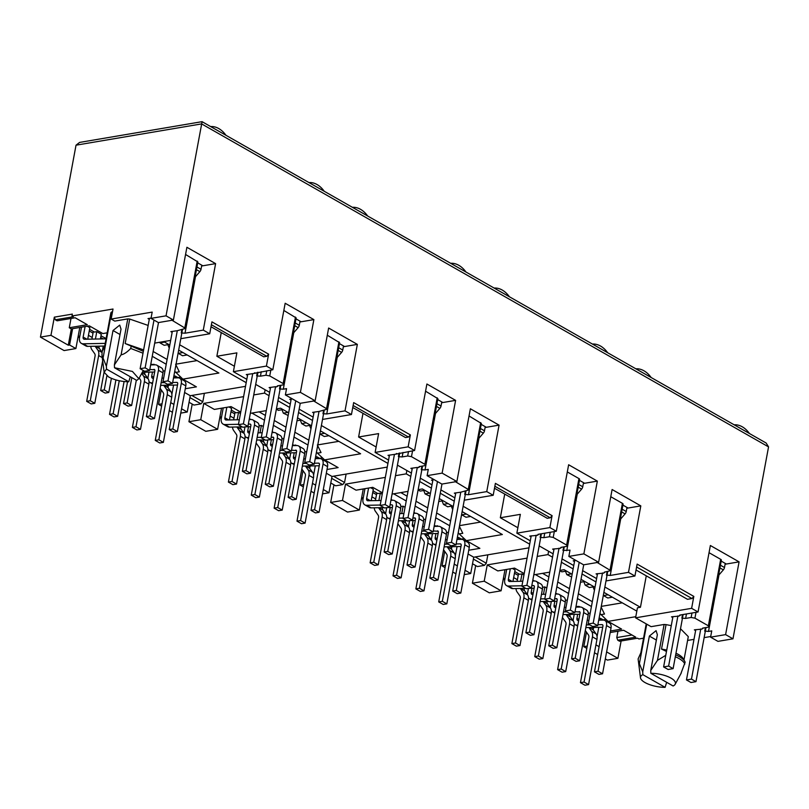 <?xml version="1.0" encoding="UTF-8"?>
<svg xmlns="http://www.w3.org/2000/svg" width="809" height="809" viewBox="0 0 809 809"><rect width="100%" height="100%" fill="white"/><g stroke="black" fill="none" stroke-linecap="round" stroke-linejoin="round"><path stroke-width="1.21" d="M148.148 325.43L129.713 319.059L125.173 343.522L143.355 351.318M143.618 349.892L125.173 343.522M675.97 653.217A21.853 7.797 10.5 0 1 678.286 654.4A21.853 7.797 10.5 0 1 683.261 658.728L684.768 661.398A23.896 8.525 10.5 0 1 685.142 662.217L680.854 673.705M675.667 654.855A23.896 8.525 10.5 0 1 679.317 656.655A23.896 8.525 10.5 0 1 684.768 661.398M665.767 655.32L657.454 660.377L650.739 670.459L657.363 634.721L656.069 630.656L649.364 636.076L642.74 671.824L642.842 674.655A17.758 6.341 -169.5 0 0 640.495 677.821A17.758 6.341 -169.5 0 0 644.965 682.523A17.758 6.341 -169.5 0 0 665.099 687.337L666.656 682.311M129.713 319.059L127.771 318.898L121.107 354.817C123.868 354.352 127.074 352.228 130.734 348.446L143.011 353.199M181.914 329.415L181.256 332.954L185.018 333.207L203.281 330.112L215.609 263.633L202.847 265.797L197.002 262.46M171.468 319.939L185.564 328.424L177.292 330.699L167.999 380.877L162.993 381.727L167.493 384.285L172.489 383.436L181.792 333.257L181.256 332.954M257.323 372.383L256.665 375.912L260.437 376.175L265.939 375.245L269.741 375.932L283.15 383.567L283.828 384.406L282.948 384.932L277.436 385.863L277.659 386.348L277.75 385.812M299.896 321.982L313.872 319.616L285.173 303.264L272.845 369.743L252.711 373.657L243.408 423.835L238.402 424.685L242.902 427.253L247.908 426.404L257.211 376.225L256.665 375.912M280.177 385.397L279.52 388.937L283.292 389.2L293.768 332.671M277.436 385.863L276.708 386.884L275.566 386.682L266.262 436.86L261.256 437.709L265.757 440.268L270.762 439.418L280.066 389.24L279.52 388.937M323.64 410.163L322.993 413.702L326.755 413.955L345.018 410.861L357.345 344.381L343.36 346.748M313.204 400.688L327.301 409.162L319.029 411.447L309.726 461.626L304.73 462.465L309.23 465.033L314.226 464.184L323.529 414.006L322.993 413.702M399.059 453.121L398.402 456.66L402.174 456.923L407.675 455.993L411.478 456.68L424.887 464.315L425.564 465.155L424.685 465.681L419.173 466.611L419.386 467.096L419.487 466.56M437.002 399.191L442.857 402.528L455.609 400.364L426.899 384.012L414.582 450.492L394.438 454.405L385.145 504.583L380.139 505.433L384.639 507.991L389.645 507.152L398.938 456.974L398.402 456.66M421.914 466.146L421.256 469.685L425.028 469.948L435.505 413.419M419.173 466.611L418.445 467.632L417.302 467.43L407.999 517.608L402.993 518.458L407.493 521.016L412.499 520.167L421.802 469.989L421.256 469.685M465.377 490.911L464.73 494.451L468.492 494.703L486.755 491.609L499.072 425.129L470.373 408.767L456.883 481.527L442.129 473.123L427.112 475.662L441.876 484.075L456.883 481.527M454.941 481.436L469.028 489.91L460.766 492.196L451.462 542.374L446.467 543.213L450.967 545.782L455.963 544.932L465.266 494.754L464.73 494.451M221.474 417.404L219.977 416.554M234.762 413.884L230.99 411.73M310.16 465.954L309.827 467.744L309.382 467.491M79.737 336.655L78.251 335.806M103.127 338.89L100.68 337.495M93.025 333.136L89.253 330.982M168.424 385.205L168.09 386.995L167.645 386.742M451.897 546.702L451.564 548.492L451.119 548.239M363.211 498.152L361.714 497.302M376.498 494.633L372.716 492.479M504.937 578.9L503.451 578.051M518.235 575.381L514.453 573.227M593.3 629.24L593.634 627.44M363.261 488.949L359.348 510.064L342.48 500.458L345.504 484.146L356.071 490.173L372.787 487.342L382.475 492.853M342.48 500.458L330.669 502.46L347.546 512.067L359.348 510.064M445.506 565.309L442.038 565.906L444.717 551.404M455.325 555.904L457.055 546.601M458.39 539.391L458.723 537.56L457.348 537.459M528.985 547.845L473.74 557.209L470.717 573.51L465.033 570.274M457.378 565.916L454.193 564.095M473.74 557.209L468.057 553.963M468.745 550.231L479.879 548.35L466.328 540.634L502.359 534.527L462.141 511.612M395.48 475.682L406.239 473.852L410.78 476.44M419.669 481.497L431.389 488.181M440.278 493.237L454.253 501.206M463.132 506.262L529.662 544.164M345.504 484.146L385.337 477.391M430.398 493.53L422.359 488.949L418.152 489.657M408.019 491.376L392.062 494.087M453.262 506.555L439.287 498.597M330.79 483.013L335.695 485.804L342.703 484.621L344.553 482.488L346.11 474.064M330.669 502.46L333.945 484.813M406.239 473.852L406.866 470.504M586.454 632.153L583.774 646.644L586.818 648.383M594.473 652.742L597.649 654.552M605.304 658.92L607.397 660.104L617.904 658.324L621.272 640.131M513.654 577.575L517.426 579.729M475.682 565.562L472.405 583.208L489.283 592.815L501.084 590.813L504.998 569.698M455.912 573.814L452.737 571.993M445.081 567.635L442.038 565.906M371.918 496.827L375.689 498.981M302.991 470.656L300.301 485.157L303.345 486.887M311 491.245L314.175 493.065M230.181 416.079L233.953 418.233M188.932 421.711L205.81 431.318L217.621 429.316L200.743 419.709L188.932 421.711L192.208 404.065M161.254 389.908L158.564 404.409L161.608 406.138M169.263 410.497L172.448 412.317M88.444 335.331L92.216 337.484M732.974 638.817L725.602 634.62L710.585 637.158L717.967 641.365L732.974 638.817L768.55 446.892L766.133 443.019L202.048 121.663L79.606 142.414L76.026 145.185L40.45 337.11L64.073 350.57L75.884 348.568L79.798 327.453M363.12 498.627L361.421 498.91M466.328 540.634L459.199 533.91L462.768 533.303L459.411 526.376M458.218 532.767L459.199 533.91M464.457 540.463L465.893 540.22M470.717 573.51L464.235 574.612M504.725 494.077L500.336 517.75L517.871 527.741M459.542 525.638L480.516 522.088M472.527 563.762L477.431 566.553L484.439 565.37L486.29 563.236L487.847 554.812M473.396 559.08L484.439 565.37M475.257 556.946L486.29 563.236M500.336 517.75L520.349 514.352L516.86 533.171L530.279 540.816M539.168 545.883L553.144 553.841M562.022 558.898L573.753 565.582M582.632 570.638L596.607 578.607M583.865 553.872L568.848 556.41L583.613 564.824L598.62 562.275L583.865 553.872L597.345 481.112L568.636 464.76L556.319 531.24L549.887 527.579L516.86 533.171M549.887 527.579L552.092 515.657L550.241 517.8L494.865 486.249M494.491 488.252L547.238 518.306L550.241 517.8M344.553 482.488L333.52 476.198M342.703 484.621L331.66 478.331M606.608 651.892L617.904 658.324M595.93 644.844L599.115 646.664M583.774 646.644L587.243 646.057M599.085 618.207L600.46 618.309L600.126 620.139M598.781 627.349L597.062 636.653M504.856 579.375L503.158 579.659M501.084 590.813L484.217 581.206L472.405 583.208M484.217 581.206L487.24 564.894L527.074 558.139M537.216 556.42L547.976 554.6L552.517 557.189M548.603 551.253L547.976 554.6M387.248 467.096L332.003 476.461L328.98 492.762L323.297 489.526M322.498 493.864L328.98 492.762M315.641 485.167L312.456 483.357M303.769 484.561L300.301 485.157M315.611 456.711L316.986 456.812L316.653 458.642M315.318 465.853L313.589 475.156M221.383 417.879L219.684 418.162M221.535 408.201L217.621 429.316M189.053 402.265L193.958 405.066L200.966 403.873L202.816 401.739L204.374 393.316M200.743 419.709L203.767 403.398L243.6 396.643M253.743 394.934L264.503 393.103L265.13 389.756M245.511 386.348L190.267 395.712L187.243 412.014L181.56 408.778M180.761 413.116L187.243 412.014M173.905 404.419L170.729 402.609M162.033 403.812L158.564 404.409M173.884 375.963L175.25 376.064L174.916 377.894M173.581 385.104L171.852 394.408M79.646 337.131L77.947 337.414M75.884 348.568L69.584 344.988L72.608 328.676L71.303 328.899L68.28 345.2L69.584 344.988M71.303 328.899L69.281 327.746L87.291 324.692L75.146 317.765L57.126 320.819L55.325 319.798L73.346 316.744L71.991 315.975L72.345 314.094L54.324 317.148L50.957 335.331L68.28 345.2M50.957 335.331L40.45 337.11M610.482 630.98L621.615 629.099L608.065 621.383L635.793 616.68M643.559 638.18L638.938 638.968L637.583 638.2L619.573 641.244L617.773 640.222L635.783 637.168L623.638 630.251L610.198 632.527M604.869 587.01L640.445 607.276L637.441 607.792L635.581 617.823L651.103 626.662L664.118 624.457L657.454 660.377M561.406 562.245L573.126 568.929M582.015 573.986L595.99 581.954M487.24 564.894L497.808 570.921L514.524 568.09L524.212 573.601M533.798 574.835L549.756 572.125M559.889 570.406L564.095 569.698L572.135 574.279M636.825 611.129L603.878 592.36M594.999 587.304L581.024 579.345M617.955 631.212L616.771 637.573L617.773 640.222M606.194 621.211L607.63 620.968M608.065 621.383L599.954 613.515M601.138 607.124L604.505 614.051L600.935 614.648M601.279 606.386L622.252 602.836M605.992 580.933L634.923 576.028L637.138 564.106L693.829 596.405L691.978 598.539L687.478 599.307L636.046 570.001M640.445 607.276L646.27 575.836M608.146 594.797L603.514 595.576L607.751 597.993L612.373 597.204M594.433 590.337L593.027 586.909M589.791 584.341L585.16 585.119L589.387 587.526L594.018 586.747M585.16 585.119L583.855 581.681M580.478 582.258L584.836 581.519M571.427 573.874L566.806 574.663L571.639 576.969M566.806 574.663L565.491 571.225M559.838 570.699L561.851 571.842L566.482 571.053M616.771 637.573L631.971 634.994M640.495 677.821L638.119 658.91L640.95 652.57L646.27 623.911M638.301 660.943L642.74 671.824M646.725 624.174L639.444 663.431M636.602 566.998L691.978 598.539M211.392 324.753L266.768 356.304L268.618 354.16L211.928 321.861L209.713 333.783L180.791 338.688M414.582 450.492L408.151 446.831L410.355 434.908L408.505 437.052L353.128 405.501M410.355 434.908L353.664 402.609L351.45 414.532L322.528 419.436M552.092 515.657L495.401 483.357L493.187 495.28L464.265 500.184M54.324 317.148L55.325 319.798M71 318.473L69.281 327.746M185.281 388.735L196.405 386.854L182.864 379.138L174.744 371.27M184.583 392.476L190.267 395.712M179.659 344.765L246.189 382.667M112.512 311.768L110.833 313.073L104.523 347.142M127.771 318.898L114.757 321.102L111.157 319.059L113.017 309.018L71.991 315.975M107.172 332.823L102.854 333.561L89.314 325.845L72.608 328.676M182.864 379.138L218.885 373.03L178.668 350.115M169.789 345.059L163.691 341.58M272.845 369.743L266.414 366.083L233.386 371.675L236.875 352.866L216.863 356.253L221.251 332.59M216.863 356.253L234.398 366.244M266.768 356.304L263.764 356.809L211.018 326.755M175.614 364.222L179.295 371.806L175.725 372.413M197.052 360.592L176.069 364.141M182.935 352.552L178.314 353.341L182.541 355.748L187.172 354.959M169.223 348.092L167.817 344.674M164.581 342.096L159.949 342.874L164.176 345.291L168.808 344.503M159.949 342.874L159.717 342.258M180.983 378.966L182.419 378.723M121.107 354.817L114.393 364.899L121.016 329.162L119.722 325.097L113.017 330.517L106.394 366.265L101.954 355.384L102.126 351.47L104.604 347.01L111.005 312.517M103.097 357.871L111.612 311.92M106.394 366.265L106.495 369.096L104.149 372.261L108.618 376.964C114.403 380.028 121.117 381.636 128.752 381.777L130.31 376.751M128.752 381.777L106.495 369.096M114.494 367.741L136.761 380.422L138.855 378.693L132.413 371.432L114.494 367.741L114.393 364.899M131.088 346.565L130.734 348.446M189.923 397.583L200.966 403.873M191.784 395.449L202.816 401.739M408.151 446.831L375.123 452.423L378.612 433.614L358.599 437.002L362.988 413.338M264.503 393.103L269.053 395.692M277.932 400.748L289.652 407.433M298.541 412.489L312.517 420.458M321.395 425.514L387.926 463.415M358.599 437.002L376.134 446.993M408.505 437.052L405.501 437.558L352.754 407.503M316.481 452.019L317.462 453.161L321.031 452.555L317.35 444.97M317.806 444.889L338.789 441.34M324.672 433.3L320.04 434.079L324.278 436.496L328.899 435.707M310.959 428.841L309.554 425.413M306.318 422.844L301.686 423.623L305.913 426.04L310.545 425.251M301.686 423.623L300.382 420.184M297.004 420.761L301.363 420.023M287.953 412.378L283.332 413.166L288.166 415.472M283.332 413.166L282.017 409.728M276.365 409.202L278.377 410.345L283.008 409.566M327.018 469.483L338.142 467.602L324.601 459.886L360.622 453.778L320.404 430.863M311.526 425.807L297.55 417.849M288.661 412.782L280.622 408.201L276.415 408.909M266.282 410.628L250.325 413.338M240.738 412.105L231.05 406.593L214.345 409.425L203.767 403.398M332.003 476.461L326.32 473.225M324.601 459.886L317.462 453.161M322.72 459.714L324.156 459.472M466.409 514.049L461.777 514.827L466.014 517.244L470.636 516.455M452.696 509.589L451.291 506.161M448.055 503.592L443.423 504.371L447.65 506.778L452.282 505.999M443.423 504.371L442.118 500.933M438.741 501.509L443.099 500.771M429.69 493.126L425.069 493.915L429.903 496.22M425.069 493.915L423.754 490.476M418.101 489.951L420.114 491.093L424.745 490.315M596.678 562.184L610.765 570.658L604.384 572.125L603.645 573.146L596.071 573.864L597.345 574.592M610.087 569.829L622.404 503.34L610.775 496.716M575.846 560.394L573.217 560.839L574.491 561.567M563.651 546.894L562.993 550.433L570.011 550.14L568.848 556.41M540.796 533.869L540.139 537.409L543.901 537.672L549.412 536.741L553.214 537.419L566.624 545.064L567.301 545.903L566.421 546.429L560.91 547.359L560.182 548.381L552.608 549.099L553.882 549.827M567.311 471.95L578.941 478.574A2.73 0.971 10.5 0 1 579.628 479.413L567.301 545.903M556.319 531.24L538.056 534.334L537.338 535.356L529.753 536.074L531.028 536.802M675.323 656.736A23.896 8.525 10.5 0 1 684.798 664.098M650.841 673.3L673.108 685.981A17.758 6.341 -169.5 0 0 675.181 684.252A17.758 6.341 -169.5 0 0 668.78 677.002A17.758 6.341 -169.5 0 0 650.841 673.3L650.739 670.459M665.099 687.337L642.842 674.655M671.268 625.63L666.06 624.619L661.519 649.081A21.853 7.797 10.5 0 1 666.737 650.092M661.519 649.081L666.353 651.397M215.609 263.633L186.899 247.281L173.409 320.03L166.037 315.834L201.997 122.179M710.585 637.158L711.748 630.889L708.502 631.445L718.979 574.916M687.589 640.435L693.991 639.353M704.133 637.634L710.706 636.521M683.969 659.972L688.297 636.632L680.511 628.755M666.06 624.619L664.118 624.457M725.602 634.62L739.082 561.861L710.373 545.509L698.056 611.988L691.624 608.328L635.581 617.823M691.624 608.328L693.829 596.405M698.056 611.988L679.793 615.083L679.054 616.104L671.49 616.822L672.764 617.55M682.533 614.618L681.876 618.157L685.638 618.42L691.149 617.489L694.941 618.167L708.35 625.812L709.038 626.651L708.158 627.177L702.647 628.108L702.859 628.593L702.96 628.057M708.35 625.812L720.677 559.322L709.048 552.699M702.647 628.108L701.909 629.129L694.344 629.847L695.619 630.575M170.648 340.407L154.701 343.107M166.037 315.834L151.02 318.372L152.183 312.102L111.157 319.059M151.081 318.079L148.007 318.594L149.281 319.322M185.564 254.471L197.881 261.934L185.564 328.424M177.292 330.699L170.861 331.619L172.145 332.347M173.409 320.03L158.402 322.579L151.02 318.372M283.838 310.454L296.155 317.917L283.828 384.406M301.12 321.78L295.265 318.443M233.386 371.675L246.806 379.32M255.695 384.386L269.67 392.345M278.549 397.411L290.279 404.085M299.158 409.152L313.134 417.11M266.414 366.083L268.618 354.16M252.711 373.657L246.28 374.587L247.554 375.305M275.566 386.682L269.134 387.602L270.408 388.33M292.373 398.898L289.743 399.343L291.018 400.071M327.301 335.219L339.618 342.682L327.301 409.162M319.029 411.447L312.598 412.368L313.882 413.096M285.385 394.913L300.139 403.327L315.146 400.779L300.392 392.375L285.385 394.913L286.548 388.644L283.292 389.2M357.345 344.381L328.636 328.029L315.146 400.779M338.728 343.208L344.583 346.545M425.574 391.202L437.891 398.665L425.564 465.155M375.123 452.423L388.542 460.068M397.431 465.135L411.407 473.093M420.286 478.159L432.016 484.834M440.895 489.9L454.87 497.859M394.438 454.405L388.017 455.325L389.291 456.054M417.302 467.43L410.871 468.35L412.145 469.078M434.109 479.646L431.48 480.091L432.754 480.819M469.038 415.968L481.355 423.431L469.028 489.91M460.766 492.196L454.334 493.116L455.619 493.844M425.028 469.948L428.274 469.392L427.112 475.662M209.713 333.783L203.281 330.112M300.392 392.375L313.872 319.616M351.45 414.532L345.018 410.861M442.129 473.123L455.609 400.364M493.187 495.28L486.755 491.609M634.923 576.028L628.492 572.357L640.809 505.878L612.11 489.516L598.62 562.275M499.072 425.129L486.32 427.294L480.465 423.956M579.456 480.344L584.594 483.276L597.345 481.112M563.6 550.332L564.267 546.793M566.765 550.696L577.242 494.168M540.736 537.307L541.393 533.768M622.404 503.34A2.73 0.971 10.5 0 1 623.092 504.179L610.765 570.658M640.809 505.878L628.057 508.042L622.202 504.705M607.114 571.66L606.467 575.199L607.063 575.098L607.721 571.558M620.705 518.933L610.229 575.452L628.492 572.357M604.384 572.125L604.586 572.61L604.687 572.074M559.039 548.178L549.736 598.357L544.73 599.206L549.23 601.765L554.236 600.915L563.539 550.737L562.993 550.433M560.91 547.359L561.122 547.845L561.224 547.309M536.175 535.154L526.881 585.332L521.876 586.181L526.376 588.74L531.382 587.9L540.675 537.722L540.139 537.409M538.056 534.334L538.268 534.82L538.359 534.284M607.063 575.098L610.229 575.452M602.503 572.944L593.199 623.122L588.204 623.961L592.704 626.53L597.699 625.681L607.003 575.502L606.467 575.199M720.677 559.322A2.73 0.971 10.5 0 1 721.365 560.162L709.038 626.651M739.082 561.861L726.32 564.025L720.475 560.688M195.495 276.688L185.018 333.207M254.582 372.838L254.795 373.323L254.896 372.787M337.232 357.436L326.755 413.955M260.437 376.175L261.256 371.715M402.993 452.453L402.174 456.923M396.319 453.586L396.531 454.071L396.632 453.536M478.968 438.185L468.492 494.703M544.73 533.202L543.901 537.672M682.472 618.056L683.13 614.516M705.387 627.642L704.73 631.182L705.337 631.081L705.984 627.541M677.912 615.902L668.618 666.08L663.613 666.929L668.113 669.488L673.118 668.639L682.412 618.47L681.876 618.157M679.793 615.083L679.995 615.568L680.096 615.032M705.337 631.081L708.502 631.445M700.776 628.927L691.473 679.105L686.467 679.954L690.967 682.513L695.973 681.663L705.276 631.485L704.73 631.182M685.638 618.42L686.467 613.95M421.883 469.584L422.531 466.045M182.531 329.314L181.873 332.843M257.97 372.271L257.313 375.801M280.804 385.296L280.147 388.836M324.267 410.062L323.61 413.591M399.707 453.02L399.049 456.549M466.004 490.81L465.347 494.339M512.421 568.444L515.07 569.951L512.936 581.428M510.307 568.798L508.355 579.305A2.73 1.78 119.7 0 0 509.003 581.337A2.73 1.78 119.7 0 0 509.66 581.499L522.796 581.236M506.576 585.605A7.645 4.985 -60.3 0 0 508.396 586.05L512.896 588.618A7.645 4.985 119.7 0 1 511.076 588.173L506.576 585.605A7.645 4.985 -60.3 0 1 504.755 579.911L506.697 569.415M531.806 585.595L533.434 585.564A1.911 1.244 -60.3 0 1 533.889 585.676A1.911 1.244 -60.3 0 1 534.344 587.101L525.88 632.769L530.38 635.338L533.98 634.721L542.445 589.053A6.826 4.45 119.7 0 0 540.816 583.967L536.316 581.408A6.826 4.45 119.7 0 0 534.688 581.004L532.646 581.044M536.316 581.408A6.826 4.45 119.7 0 1 537.945 586.485L529.48 632.163L533.98 634.721M525.88 632.769L529.48 632.163M508.396 586.05L521.947 585.787M512.896 588.618L525.708 588.365M528.985 588.305L534.132 588.204M592.855 627.46A3.964 2.579 -60.3 0 0 593.23 629.867L589.124 627.531M596.941 639.434L592.441 636.865L584.068 682.048L580.457 682.654L584.958 685.223L588.568 684.606L596.941 639.434A9.01 5.875 119.7 0 0 596.091 633.902L593.23 629.867M588.891 627.541L591.591 631.344A9.01 5.875 -60.3 0 1 592.441 636.865M588.568 684.606L584.068 682.048M585.311 630.474A8.879 5.784 -60.3 0 0 585.595 630.929L588.446 634.964A4.096 2.67 -60.3 0 1 588.831 637.482L580.457 682.654M578.688 620.554L578.233 620.564A2.73 1.78 119.7 0 1 577.575 620.402A2.73 1.78 119.7 0 1 576.928 618.369L577.687 614.284M597.881 624.71L602.007 624.629A1.911 1.244 -60.3 0 1 602.462 624.74A1.911 1.244 -60.3 0 1 602.917 626.166L594.453 671.834L598.953 674.403L602.553 673.786L611.017 628.118A6.826 4.45 119.7 0 0 609.389 623.031L604.889 620.473A6.826 4.45 119.7 0 0 603.261 620.078L598.721 620.159M588.871 620.351L587.182 620.392M604.889 620.473A6.826 4.45 119.7 0 1 606.517 625.559L598.053 671.227L602.553 673.786M594.453 671.834L598.053 671.227M574.228 623.901A7.645 4.985 -60.3 0 0 575.148 624.679A7.645 4.985 -60.3 0 0 576.969 625.114L577.838 625.104M586.333 624.932L589.781 624.872M585.837 627.592L602.705 627.268M574.188 614.355L573.328 618.976A7.645 4.985 -60.3 0 0 573.187 620.816M579.022 607.084L579.143 606.457L575.998 606.437M516.021 588.558A8.879 5.784 -60.3 0 0 517.022 591.864L519.874 595.899A4.096 2.67 -60.3 0 1 520.258 598.407L511.885 643.59L516.385 646.158L519.995 645.542L515.495 642.983L511.885 643.59M524.283 588.396A3.964 2.579 -60.3 0 0 524.657 590.803L527.519 594.837A9.01 5.875 119.7 0 1 528.368 600.369L519.995 645.542M528.368 600.369L523.868 597.8L515.495 642.983M523.868 597.8A9.01 5.875 -60.3 0 0 523.019 592.279L520.318 588.467M523.949 575.007L521.997 573.894L520.622 581.277M518.539 573.702L517.123 581.347M570.001 614.436A3.964 2.579 -60.3 0 0 570.375 616.852L566.27 614.506M574.077 626.409L569.576 623.85L561.203 669.023L557.603 669.64L562.103 672.198L565.703 671.591L574.077 626.409A9.01 5.875 119.7 0 0 573.227 620.887L570.375 616.852M566.037 614.516L568.727 618.319A9.01 5.875 -60.3 0 1 569.576 623.85M565.703 671.591L561.203 669.023M562.447 617.449A8.879 5.784 -60.3 0 0 562.73 617.914L565.592 621.949A4.096 2.67 -60.3 0 1 565.976 624.457L557.603 669.64M528.459 588.396L527.61 592.936A7.645 4.985 -60.3 0 0 527.468 594.777M528.51 597.861A7.645 4.985 -60.3 0 0 529.43 598.63A7.645 4.985 -60.3 0 0 531.25 599.075L532.13 599.054M540.624 598.893L544.811 598.812M554.661 598.62L557.067 599.034M540.129 601.552L548.573 601.39M551.839 601.32L556.996 601.229M548.735 645.794L552.335 645.188L556.835 647.746L553.235 648.353L548.735 645.794L557.199 600.126A1.911 1.244 -60.3 0 0 556.744 598.7A1.911 1.244 -60.3 0 0 556.289 598.589M552.335 645.188L560.799 599.509A6.826 4.45 119.7 0 0 559.181 594.423A6.826 4.45 119.7 0 0 557.553 594.028L555.51 594.069M556.835 647.746L565.299 602.078L560.799 599.509M559.181 594.423L563.681 596.991A6.826 4.45 119.7 0 1 565.299 602.078M545.65 594.261L541.464 594.342M532.969 594.504L532.514 594.514A2.73 1.78 119.7 0 1 531.867 594.362A2.73 1.78 119.7 0 1 531.21 592.33L531.968 588.244M533.303 581.034L533.424 580.407L532.747 580.518M551.313 601.411L550.474 605.961A7.645 4.985 -60.3 0 0 550.322 607.792M551.374 610.886A7.645 4.985 -60.3 0 0 552.284 611.655A7.645 4.985 -60.3 0 0 554.114 612.1L554.984 612.079M563.479 611.917L566.927 611.847M575.027 611.685L579.932 612.059M562.983 614.577L579.851 614.243M571.589 658.819L575.199 658.202L579.689 660.771L576.089 661.378L571.589 658.819L580.053 613.141A1.911 1.244 -60.3 0 0 579.598 611.715A1.911 1.244 -60.3 0 0 579.143 611.604M575.199 658.202L583.663 612.534A6.826 4.45 119.7 0 0 582.035 607.448A6.826 4.45 119.7 0 0 580.407 607.053L575.866 607.144M579.689 660.771L588.163 615.093L583.663 612.534M582.035 607.448L586.535 610.006A6.826 4.45 119.7 0 1 588.163 615.093M566.007 607.337L564.318 607.367M555.823 607.529L555.368 607.539A2.73 1.78 119.7 0 1 554.721 607.377A2.73 1.78 119.7 0 1 554.074 605.344L554.832 601.269M556.167 594.059L556.279 593.432L555.601 593.543M539.593 604.434A8.879 5.784 -60.3 0 0 539.876 604.889L542.738 608.924A4.096 2.67 -60.3 0 1 543.122 611.432L534.749 656.615L539.249 659.173L542.849 658.566L538.349 655.998L534.749 656.615M547.137 601.411A3.964 2.579 -60.3 0 0 547.521 603.827L550.373 607.862A9.01 5.875 119.7 0 1 551.222 613.384L542.849 658.566M551.222 613.384L546.722 610.825L538.349 655.998M546.722 610.825A9.01 5.875 -60.3 0 0 545.873 605.294L543.183 601.491M543.486 594.302L544.851 586.919L542.566 587.304M592.33 601.694L578.354 593.735M569.465 588.669L557.745 581.995M548.866 576.928L542.566 573.348M535.376 574.562L547.966 581.742M556.855 586.798L568.575 593.482M577.464 598.539L591.44 606.507M605.941 619.37L603.16 619.846L600.46 618.309M521.997 573.894L519.59 574.299L514.767 571.558M534.486 581.014L533.424 580.407M546.803 588.032L544.851 586.919M557.34 594.039L556.279 593.432M567.372 599.995L565.42 600.329M580.205 607.053L579.143 606.457M590.226 613.02L588.285 613.353M695.973 681.663L691.473 679.105M673.118 668.639L668.618 666.08M718.534 575.432L723.347 569.86A3.418 2.225 -60.3 0 0 724.49 567.524L725.258 563.408M749.447 433.513A27.314 18.273 80.4 0 0 734.157 424.806M663.613 666.929L672.946 616.579M686.467 679.954L695.801 629.604M651.174 377.53A27.314 18.273 80.4 0 0 635.884 368.813M597.699 625.681L593.199 623.122M579.204 562.306L570.345 610.097L565.339 610.947L569.839 613.505L574.845 612.656L570.345 610.097M574.845 612.656L583.714 564.803M620.26 519.439L625.084 513.877A3.418 2.225 -60.3 0 0 626.227 511.541L626.985 507.425M565.339 610.947L574.673 560.597M588.204 623.961L597.527 573.611M509.437 296.782A27.314 18.273 80.4 0 0 494.147 288.065M455.963 544.932L451.462 542.374M437.467 481.557L428.608 529.349L423.603 530.198L428.103 532.757L433.108 531.907L428.608 529.349M433.108 531.907L441.977 484.055M478.523 438.69L483.347 433.128A3.418 2.225 -60.3 0 0 484.49 430.793L485.248 426.677M423.603 530.198L432.936 479.848M446.467 543.213L455.791 492.873M367.701 216.033A27.314 18.273 80.4 0 0 352.411 207.316M314.226 464.184L309.726 461.626M295.73 400.809L286.871 448.601L281.866 449.45L286.366 452.009L291.371 451.159L286.871 448.601M291.371 451.159L300.24 403.307M336.787 357.942L341.61 352.38A3.418 2.225 -60.3 0 0 342.753 350.044L343.512 345.928M281.866 449.45L291.2 399.1M304.73 462.465L314.054 412.125M225.964 135.285A27.314 18.273 80.4 0 0 210.674 126.568M172.489 383.436L167.999 380.877M153.993 320.071L145.135 367.852L140.129 368.702L144.629 371.26L149.635 370.411L145.135 367.852M149.635 370.411L158.503 322.558M195.05 277.204L199.874 271.632A3.418 2.225 -60.3 0 0 201.016 269.296L201.775 265.18M140.129 368.702L149.463 318.352M162.993 381.727L172.327 331.377M554.236 600.915L549.736 598.357M531.382 587.9L526.881 585.332M576.797 494.683L581.61 489.111A3.418 2.225 -60.3 0 0 582.753 486.775L583.522 482.67M607.711 352.764A27.314 18.273 80.4 0 0 592.421 344.058M521.876 586.181L531.21 535.831M544.73 599.206L554.064 548.856M412.499 520.167L407.999 517.608M389.645 507.152L385.145 504.583M435.06 413.935L439.874 408.363A3.418 2.225 -60.3 0 0 441.026 406.027L441.785 401.921M465.974 272.016A27.314 18.273 80.4 0 0 450.684 263.309M380.139 505.433L389.473 455.083M402.993 518.458L412.327 468.108M270.762 439.418L266.262 436.86M247.908 426.404L243.408 423.835M293.323 333.187L298.147 327.625A3.418 2.225 -60.3 0 0 299.29 325.279L300.048 321.173M324.237 191.268A27.314 18.273 80.4 0 0 308.947 182.561M238.402 424.685L247.736 374.334M261.256 437.709L270.59 387.359M450.593 520.945L436.617 512.987M427.728 507.921L416.008 501.246M407.129 496.19L400.829 492.6M393.639 493.814L406.229 500.993M415.118 506.05L426.839 512.734M435.727 517.79L449.703 525.759M464.204 538.622L461.423 539.097L458.723 537.56M371.2 500.68L373.333 489.202L370.684 487.696M382.212 494.259L380.26 493.146L377.854 493.551L373.03 490.81M392.749 500.265L391.01 499.77M405.066 507.283L403.115 506.171L400.829 506.555M415.604 513.29L413.864 512.795M425.635 519.247L423.694 519.58M438.468 526.305L434.261 525.688M448.489 532.271L446.548 532.605M308.856 440.197L294.881 432.239M286.002 427.182L274.271 420.498M265.392 415.442L259.092 411.852M251.902 413.065L264.503 420.245M273.381 425.312L285.102 431.986M293.991 437.052L307.966 445.011M322.467 457.874L319.686 458.349L316.986 456.812M229.463 419.932L231.596 408.454L228.947 406.947M240.475 413.51L238.524 412.398L236.117 412.812L231.293 410.062M251.012 419.517L249.273 419.032M263.329 426.535L261.378 425.423L259.092 425.807M273.867 432.542L272.127 432.046M283.898 438.498L281.957 438.832M296.731 445.557L292.524 444.94M306.753 451.523L304.811 451.857M167.119 359.449L153.144 351.49M152.254 356.304L166.229 364.262M180.731 377.125L177.95 377.601L175.25 376.064M87.726 339.183L89.86 327.706L87.21 326.199M100.407 338.941L101.287 334.218L96.787 331.65L94.38 332.064L89.556 329.314M106.121 338.516L100.983 335.826M154.994 364.808L150.787 364.192M165.016 370.775L163.074 371.109M368.57 488.049L366.619 498.556A2.73 1.78 119.7 0 0 367.266 500.589A2.73 1.78 119.7 0 0 367.923 500.751L381.059 500.488M364.839 504.856A7.645 4.985 -60.3 0 0 366.659 505.301L371.159 507.87A7.645 4.985 119.7 0 1 369.339 507.425L364.839 504.856A7.645 4.985 -60.3 0 1 363.019 499.163L364.96 488.666M390.069 504.846L391.698 504.816A1.911 1.244 -60.3 0 1 392.153 504.927A1.911 1.244 -60.3 0 1 392.608 506.353L384.144 552.021L388.644 554.59L392.244 553.973L400.708 508.305A6.826 4.45 119.7 0 0 399.08 503.218L394.58 500.66A6.826 4.45 119.7 0 0 392.952 500.255L390.909 500.296M394.58 500.66A6.826 4.45 119.7 0 1 396.208 505.736L387.744 551.414L392.244 553.973M384.144 552.021L387.744 551.414M366.659 505.301L380.21 505.038M371.159 507.87L383.972 507.617M387.248 507.556L392.405 507.455M451.119 546.712A3.964 2.579 -60.3 0 0 451.493 549.129L447.387 546.783M455.204 558.685L450.704 556.117L442.331 601.299L438.721 601.906L443.221 604.475L446.831 603.858L455.204 558.685A9.01 5.875 119.7 0 0 454.355 553.154L451.493 549.129M447.155 546.793L449.855 550.595A9.01 5.875 -60.3 0 1 450.704 556.117M446.831 603.858L442.331 601.299M443.575 549.726A8.879 5.784 -60.3 0 0 443.858 550.181L446.71 554.216A4.096 2.67 -60.3 0 1 447.094 556.734L438.721 601.906M436.951 539.805L436.496 539.815A2.73 1.78 119.7 0 1 435.839 539.654A2.73 1.78 119.7 0 1 435.191 537.621L435.95 533.536M456.145 543.961L460.27 543.881A1.911 1.244 -60.3 0 1 460.726 543.992A1.911 1.244 -60.3 0 1 461.181 545.418L452.716 591.086L457.216 593.654L460.817 593.048L469.281 547.369A6.826 4.45 119.7 0 0 467.653 542.283L463.152 539.724A6.826 4.45 119.7 0 0 461.524 539.33L456.984 539.411M447.134 539.603L445.446 539.643M463.152 539.724A6.826 4.45 119.7 0 1 464.781 544.811L456.316 590.479L460.817 593.048M452.716 591.086L456.316 590.479M432.491 543.152A7.645 4.985 -60.3 0 0 433.412 543.931A7.645 4.985 -60.3 0 0 435.232 544.366L436.102 544.356M444.596 544.184L448.044 544.123M444.111 546.844L460.978 546.52M432.451 533.606L431.591 538.228A7.645 4.985 -60.3 0 0 431.45 540.068M437.285 526.335L437.406 525.708M374.284 507.809A8.879 5.784 -60.3 0 0 375.285 511.116L378.137 515.151A4.096 2.67 -60.3 0 1 378.521 517.669L370.148 562.842L374.648 565.41L378.258 564.793L373.758 562.235L370.148 562.842M382.546 507.647A3.964 2.579 -60.3 0 0 382.92 510.054L385.782 514.089A9.01 5.875 119.7 0 1 386.631 519.621L378.258 564.793M386.631 519.621L382.131 517.052L373.758 562.235M382.131 517.052A9.01 5.875 -60.3 0 0 381.282 511.531L378.582 507.718M380.26 493.146L378.885 500.538M376.802 492.954L375.386 500.599M428.264 533.687A3.964 2.579 -60.3 0 0 428.639 536.104L424.533 533.758M432.34 545.66L427.84 543.102L419.466 588.274L415.866 588.891L420.367 591.45L423.967 590.843L432.34 545.66A9.01 5.875 119.7 0 0 431.49 540.139L428.639 536.104M424.3 533.768L426.99 537.57A9.01 5.875 -60.3 0 1 427.84 543.102M423.967 590.843L419.466 588.274M420.71 536.711A8.879 5.784 -60.3 0 0 421.004 537.166L423.855 541.201A4.096 2.67 -60.3 0 1 424.24 543.709L415.866 588.891M386.722 507.647L385.873 512.188A7.645 4.985 -60.3 0 0 385.731 514.028M386.783 517.113A7.645 4.985 -60.3 0 0 387.693 517.881A7.645 4.985 -60.3 0 0 389.523 518.326L390.393 518.306M398.888 518.144L403.074 518.063M412.924 517.871L415.341 518.286M398.392 520.804L406.836 520.642M410.102 520.571L415.26 520.48M406.998 565.046L410.598 564.439L415.098 566.998L411.498 567.605L406.998 565.046L415.462 519.378A1.911 1.244 -60.3 0 0 415.007 517.952A1.911 1.244 -60.3 0 0 414.552 517.841M410.598 564.439L419.062 518.761A6.826 4.45 119.7 0 0 417.444 513.675A6.826 4.45 119.7 0 0 415.816 513.28L413.773 513.321M415.098 566.998L423.562 521.33L419.062 518.761M417.444 513.675L421.944 516.243A6.826 4.45 119.7 0 1 423.562 521.33M403.913 513.513L399.727 513.594M391.232 513.755L390.777 513.766A2.73 1.78 119.7 0 1 390.13 513.614A2.73 1.78 119.7 0 1 389.483 511.581L390.231 507.496M391.566 500.286L391.687 499.659M409.576 520.662L408.737 525.213A7.645 4.985 -60.3 0 0 408.585 527.043M409.637 530.138A7.645 4.985 -60.3 0 0 410.547 530.906A7.645 4.985 -60.3 0 0 412.378 531.351L413.247 531.331M421.742 531.169L425.19 531.098M433.29 530.937L438.195 531.311M421.246 533.829L438.114 533.495M429.852 578.071L433.462 577.454L437.962 580.023L434.352 580.629L429.852 578.071L438.316 532.393A1.911 1.244 -60.3 0 0 437.861 530.967A1.911 1.244 -60.3 0 0 437.406 530.866M433.462 577.454L441.926 531.786A6.826 4.45 119.7 0 0 440.298 526.699A6.826 4.45 119.7 0 0 438.67 526.305L434.13 526.396M437.962 580.023L446.426 534.344L441.926 531.786M440.298 526.699L444.798 529.268A6.826 4.45 119.7 0 1 446.426 534.344M424.27 526.588L422.581 526.619M414.087 526.78L413.642 526.79A2.73 1.78 119.7 0 1 412.984 526.629A2.73 1.78 119.7 0 1 412.337 524.596L413.096 520.521M414.43 513.311L414.542 512.684M397.856 523.686A8.879 5.784 -60.3 0 0 398.139 524.141L401.001 528.176A4.096 2.67 -60.3 0 1 401.385 530.684L393.012 575.866L397.512 578.425L401.112 577.818L396.612 575.25L393.012 575.866M405.4 520.672A3.964 2.579 -60.3 0 0 405.784 523.079L408.636 527.114A9.01 5.875 119.7 0 1 409.485 532.635L401.112 577.818M409.485 532.635L404.985 530.077L396.612 575.25M404.985 530.077A9.01 5.875 -60.3 0 0 404.136 524.545L401.446 520.743M401.749 513.553L403.115 506.171M226.833 407.301L224.882 417.808A2.73 1.78 119.7 0 0 225.529 419.841A2.73 1.78 119.7 0 0 226.186 420.002L239.322 419.74M223.102 424.108A7.645 4.985 -60.3 0 0 224.922 424.553L229.422 427.122A7.645 4.985 119.7 0 1 227.602 426.677L223.102 424.108A7.645 4.985 -60.3 0 1 221.282 418.415L223.233 407.918M248.333 424.098L249.961 424.068A1.911 1.244 -60.3 0 1 250.416 424.179A1.911 1.244 -60.3 0 1 250.871 425.605L242.407 471.273L246.907 473.841L250.507 473.225L258.971 427.557A6.826 4.45 119.7 0 0 257.343 422.47L252.853 419.911A6.826 4.45 119.7 0 0 251.215 419.517L249.172 419.547M252.853 419.911A6.826 4.45 119.7 0 1 254.471 424.998L246.007 470.666L250.507 473.225M242.407 471.273L246.007 470.666M224.922 424.553L238.473 424.29M229.422 427.122L242.235 426.869M245.511 426.808L250.669 426.707M309.382 465.964A3.964 2.579 -60.3 0 0 309.756 468.381L305.65 466.035M313.467 477.937L308.967 475.368L300.594 520.551L296.994 521.158L301.484 523.726L305.094 523.11L313.467 477.937A9.01 5.875 119.7 0 0 312.618 472.405L309.756 468.381M305.418 466.045L308.118 469.847A9.01 5.875 -60.3 0 1 308.967 475.368M305.094 523.11L300.594 520.551M301.838 468.977A8.879 5.784 -60.3 0 0 302.121 469.442L304.973 473.467A4.096 2.67 -60.3 0 1 305.367 475.985L296.994 521.158M295.214 459.057L294.759 459.067A2.73 1.78 119.7 0 1 294.112 458.905A2.73 1.78 119.7 0 1 293.455 456.873L294.213 452.797M314.408 463.213L318.534 463.132A1.911 1.244 -60.3 0 1 318.989 463.244A1.911 1.244 -60.3 0 1 319.444 464.669L310.98 510.337L315.48 512.906L319.08 512.299L327.544 466.621A6.826 4.45 119.7 0 0 325.926 461.534L321.426 458.976A6.826 4.45 119.7 0 0 319.788 458.582L315.257 458.663M305.397 458.855L303.709 458.895M321.426 458.976A6.826 4.45 119.7 0 1 323.044 464.063L314.58 509.731L319.08 512.299M310.98 510.337L314.58 509.731M290.755 462.404A7.645 4.985 -60.3 0 0 291.675 463.183A7.645 4.985 -60.3 0 0 293.495 463.618L294.365 463.608M302.859 463.436L306.318 463.375M302.374 466.105L319.242 465.772M290.714 452.858L289.855 457.479A7.645 4.985 -60.3 0 0 289.713 459.32M295.548 445.587L295.669 444.96M232.547 427.061A8.879 5.784 -60.3 0 0 233.548 430.368L236.4 434.403A4.096 2.67 -60.3 0 1 236.794 436.921L228.411 482.093L232.911 484.662L236.521 484.045L232.021 481.486L228.411 482.093M240.809 426.899A3.964 2.579 -60.3 0 0 241.183 429.306L244.045 433.341A9.01 5.875 119.7 0 1 244.894 438.872L236.521 484.045M244.894 438.872L240.394 436.304L232.021 481.486M240.394 436.304A9.01 5.875 -60.3 0 0 239.545 430.782L236.845 426.97M238.524 412.398L237.158 419.79M235.065 412.206L233.649 419.851M286.528 452.939A3.964 2.579 -60.3 0 0 286.902 455.356L282.796 453.01M290.603 464.912L286.103 462.354L277.73 507.526L274.13 508.143L278.63 510.701L282.23 510.095L290.603 464.912A9.01 5.875 119.7 0 0 289.753 459.391L286.902 455.356M282.563 453.02L285.253 456.822A9.01 5.875 -60.3 0 1 286.103 462.354M282.23 510.095L277.73 507.526M278.974 455.963A8.879 5.784 -60.3 0 0 279.267 456.418L282.119 460.452A4.096 2.67 -60.3 0 1 282.503 462.96L274.13 508.143M244.985 426.899L244.136 431.44A7.645 4.985 -60.3 0 0 243.994 433.28M245.046 436.364A7.645 4.985 -60.3 0 0 245.956 437.133A7.645 4.985 -60.3 0 0 247.787 437.578L248.656 437.558M257.151 437.396L261.337 437.315M271.187 437.123L273.604 437.538M256.655 440.056L265.099 439.894M268.366 439.833L273.523 439.732M265.261 484.298L268.861 483.691L273.361 486.249L269.761 486.866L265.261 484.298L273.725 438.63A1.911 1.244 -60.3 0 0 273.27 437.204A1.911 1.244 -60.3 0 0 272.815 437.093M268.861 483.691L277.325 438.013A6.826 4.45 119.7 0 0 275.707 432.926A6.826 4.45 119.7 0 0 274.079 432.532L272.036 432.572M273.361 486.249L281.825 440.581L277.325 438.013M275.707 432.926L280.207 435.495A6.826 4.45 119.7 0 1 281.825 440.581M262.177 432.764L257.99 432.845M249.496 433.017L249.041 433.017A2.73 1.78 119.7 0 1 248.393 432.866A2.73 1.78 119.7 0 1 247.746 430.833L248.494 426.748M249.839 419.537L249.951 418.91M267.84 439.914L267 444.465A7.645 4.985 -60.3 0 0 266.849 446.295M267.9 449.389A7.645 4.985 -60.3 0 0 268.821 450.158A7.645 4.985 -60.3 0 0 270.641 450.603L271.511 450.583M280.005 450.421L283.453 450.35M291.553 450.198L296.458 450.562M279.509 453.08L296.377 452.747M288.115 497.323L291.725 496.706L296.225 499.274L292.615 499.881L288.115 497.323L296.579 451.644A1.911 1.244 -60.3 0 0 296.134 450.229A1.911 1.244 -60.3 0 0 295.669 450.117M291.725 496.706L300.19 451.038A6.826 4.45 119.7 0 0 298.561 445.951A6.826 4.45 119.7 0 0 296.933 445.557L292.393 445.648M296.225 499.274L304.69 453.596L300.19 451.038M298.561 445.951L303.062 448.52A6.826 4.45 119.7 0 1 304.69 453.596M282.543 445.84L280.844 445.87M272.35 446.032L271.905 446.042A2.73 1.78 119.7 0 1 271.248 445.88A2.73 1.78 119.7 0 1 270.6 443.848L271.359 439.772M272.694 432.562L272.805 431.935M256.119 442.938A8.879 5.784 -60.3 0 0 256.402 443.393L259.264 447.428A4.096 2.67 -60.3 0 1 259.649 449.935L251.275 495.118L255.775 497.677L259.376 497.07L254.875 494.511L251.275 495.118M263.663 439.924A3.964 2.579 -60.3 0 0 264.047 442.331L266.899 446.366A9.01 5.875 119.7 0 1 267.749 451.887L259.376 497.07M267.749 451.887L263.249 449.329L254.875 494.511M263.249 449.329A9.01 5.875 -60.3 0 0 262.399 443.797L259.709 439.995M260.013 432.805L261.378 425.423M85.097 326.563L83.145 337.06A2.73 1.78 119.7 0 0 83.802 339.092A2.73 1.78 119.7 0 0 84.449 339.254L106.06 338.829M81.365 343.37A7.645 4.985 -60.3 0 0 83.185 343.805L87.685 346.373A7.645 4.985 119.7 0 1 85.865 345.928L81.365 343.37A7.645 4.985 -60.3 0 1 79.545 337.666L81.497 327.17M104.108 371.958L100.67 390.525L105.17 393.093L108.77 392.476L104.27 389.918L106.879 375.851M108.77 392.476L111.389 378.339M100.67 390.525L104.27 389.918M83.185 343.805L105.221 343.38M87.685 346.373L104.725 346.04M167.645 385.215A3.964 2.579 -60.3 0 0 168.019 387.632L163.914 385.286M171.73 397.189L167.23 394.62L158.857 439.803L155.257 440.409L159.757 442.978L163.357 442.371L171.73 397.189A9.01 5.875 119.7 0 0 170.881 391.657L168.019 387.632M163.681 385.296L166.381 389.099A9.01 5.875 -60.3 0 1 167.23 394.62M163.357 442.371L158.857 439.803M160.101 388.229A8.879 5.784 -60.3 0 0 160.384 388.694L163.236 392.719A4.096 2.67 -60.3 0 1 163.63 395.237L155.257 440.409M153.477 378.309L153.022 378.319A2.73 1.78 119.7 0 1 152.375 378.157A2.73 1.78 119.7 0 1 151.718 376.124L152.476 372.049M172.671 382.465L176.797 382.384A1.911 1.244 -60.3 0 1 177.252 382.495A1.911 1.244 -60.3 0 1 177.707 383.921L169.243 429.599L173.743 432.158L177.343 431.551L185.807 385.873A6.826 4.45 119.7 0 0 184.189 380.786L179.689 378.228A6.826 4.45 119.7 0 0 178.061 377.833L173.52 377.924M163.661 378.106L161.972 378.147M179.689 378.228A6.826 4.45 119.7 0 1 181.307 383.314L172.843 428.982L177.343 431.551M169.243 429.599L172.843 428.982M149.018 381.666A7.645 4.985 -60.3 0 0 149.938 382.435A7.645 4.985 -60.3 0 0 151.758 382.879L152.628 382.859M161.122 382.697L164.581 382.627M160.637 385.357L177.505 385.023M148.977 372.11L148.118 376.741A7.645 4.985 -60.3 0 0 147.976 378.572M153.811 364.839L153.932 364.212M90.81 346.313A8.879 5.784 -60.3 0 0 91.811 349.619L94.663 353.654A4.096 2.67 -60.3 0 1 95.058 356.172L86.684 401.345L91.184 403.913L94.784 403.297L90.284 400.738L86.684 401.345M102.662 360.804L94.784 403.297M102.247 357.598L98.658 355.555L90.284 400.738M98.658 355.555A9.01 5.875 -60.3 0 0 97.808 350.034L95.108 346.232M101.995 352.158L99.446 348.558L95.341 346.222M99.072 346.151A3.964 2.579 -60.3 0 0 99.446 348.558M96.787 331.65L95.422 339.042M93.328 331.457L91.913 339.102M144.791 372.191A3.964 2.579 -60.3 0 0 145.165 374.607L142.02 372.807M148.866 384.164L144.376 381.605L135.993 426.778L132.393 427.395L136.893 429.953L140.493 429.346L148.866 384.164A9.01 5.875 119.7 0 0 148.017 378.642L145.165 374.607M141.666 373.455L143.527 376.074A9.01 5.875 -60.3 0 1 144.376 381.605M140.493 429.346L135.993 426.778M139.199 378.025L140.382 379.704A4.096 2.67 -60.3 0 1 140.766 382.212L132.393 427.395M103.259 346.07L102.399 350.691A7.645 4.985 -60.3 0 0 102.349 351.015M127.559 381.767L123.524 403.549L128.024 406.118L131.624 405.501L127.124 402.943L131.827 377.611M123.524 403.549L127.124 402.943M131.624 405.501L136.327 380.179M104.765 337.97L104.594 338.86M149.817 369.45L154.721 369.814M142.323 372.241L154.64 371.998M146.378 416.574L149.989 415.957L154.489 418.526L150.878 419.133L146.378 416.574L154.853 370.896A1.911 1.244 -60.3 0 0 154.398 369.48A1.911 1.244 -60.3 0 0 153.943 369.369M149.989 415.957L158.453 370.289A6.826 4.45 119.7 0 0 156.825 365.203A6.826 4.45 119.7 0 0 155.197 364.808L150.656 364.899M154.489 418.526L162.953 372.858L158.453 370.289M156.825 365.203L161.325 367.771A6.826 4.45 119.7 0 1 162.953 372.858M109.539 414.37L114.039 416.928L117.639 416.322L113.139 413.763L109.539 414.37L115.92 379.927M124.09 381.535L117.639 416.322M119.257 380.756L113.139 413.763M113.017 330.517L120.025 334.511M554.296 531.584L553.214 537.419M578.941 478.574L566.624 545.064M656.372 640.071L649.364 636.076M76.026 145.185L201.603 123.898L768.55 446.892M694.941 618.167L696.023 612.332M184.877 327.584L197.194 261.095M265.939 375.245L266.768 370.775M269.741 375.932L270.823 370.087M283.15 383.567L295.467 317.077M338.931 341.843L326.614 408.333M408.505 451.523L407.675 455.993M412.56 450.835L411.478 456.68M437.204 397.826L424.887 464.315M468.35 489.081L480.667 422.591M550.231 532.271L549.412 536.741M583.37 483.479L584.594 483.276M628.057 508.042L626.833 508.244M691.149 617.489L691.968 613.02M201.623 265.999L202.847 265.797M441.633 402.73L442.857 402.528M486.32 427.294L485.097 427.496M726.32 564.025L725.107 564.227M512.117 581.449L508.355 579.305M542.445 589.053L537.945 586.485M533.434 585.564L534.213 586.009M596.091 633.902L591.591 631.344M578.88 619.482L576.928 618.369M611.017 628.118L606.517 625.559M602.007 624.629L602.786 625.074M576.969 625.114L577.757 625.569M527.519 594.837L523.019 592.279M524.657 590.803L520.551 588.467M573.227 620.887L568.727 618.319M531.25 599.075L532.039 599.52M533.171 593.432L531.21 592.33M554.114 612.1L554.893 612.544M556.026 606.457L554.074 605.344M550.373 607.862L545.873 605.294M547.521 603.827L543.405 601.491M719.929 567.908L723.347 569.86M720.425 565.208L724.49 567.524M621.656 511.925L625.084 513.877M622.161 509.215L626.227 511.541M479.919 431.177L483.347 433.128M480.425 428.477L484.49 430.793M338.182 350.428L341.61 352.38M338.688 347.728L342.753 350.044M196.445 269.68L199.874 271.632M196.951 266.98L201.016 269.296M578.192 487.16L581.61 489.111M578.688 484.46L582.753 486.775M436.456 406.421L439.874 408.363M436.951 403.711L441.026 406.027M294.719 325.673L298.147 327.625M295.214 322.963L299.29 325.279M370.38 500.7L366.619 498.556M400.708 508.305L396.208 505.736M391.698 504.816L392.476 505.261M454.355 553.154L449.855 550.595M437.143 538.733L435.191 537.621M469.281 547.369L464.781 544.811M460.27 543.881L461.049 544.326M435.232 544.366L436.021 544.821M385.782 514.089L381.282 511.531M382.92 510.054L378.814 507.718M431.49 540.139L426.99 537.57M389.523 518.326L390.302 518.771M391.435 512.694L389.483 511.581M412.378 531.351L413.156 531.796M414.289 525.708L412.337 524.596M408.636 527.114L404.136 524.545M405.784 523.079L401.679 520.743M228.644 419.952L224.882 417.808M258.971 427.557L254.471 424.998M249.961 424.068L250.739 424.513M312.618 472.405L308.118 469.847M295.406 457.985L293.455 456.873M327.544 466.621L323.044 464.063M318.534 463.132L319.312 463.577M293.495 463.618L294.284 464.073M244.045 433.341L239.545 430.782M241.183 429.306L237.077 426.97M289.753 459.391L285.253 456.822M247.787 437.578L248.565 438.023M249.698 431.945L247.746 430.833M270.641 450.603L271.419 451.048M272.552 444.96L270.6 443.848M266.899 446.366L262.399 443.797M264.047 442.331L259.942 439.995M86.917 339.204L83.145 337.06M170.881 391.657L166.381 389.099M153.67 377.237L151.718 376.124M185.807 385.873L181.307 383.314M176.797 382.384L177.576 382.839M151.758 382.879L152.547 383.324M101.954 352.39L97.808 350.034M148.017 378.642L143.527 376.074M640.87 652.701L646.209 623.881M104.139 372.14L101.995 355.707M138.976 378.43L143.274 370.492M675.181 684.252L681.269 672.997M577.656 626.105L575.148 624.679M531.938 600.056L529.43 598.63M554.792 613.08L552.284 611.655M435.92 545.357L433.412 543.931M390.201 519.317L387.693 517.881M413.065 532.332L410.547 530.906M294.183 464.609L291.675 463.183M248.464 438.569L245.956 437.133M271.328 451.584L268.821 450.158M152.446 383.86L149.938 382.435"/></g></svg>
